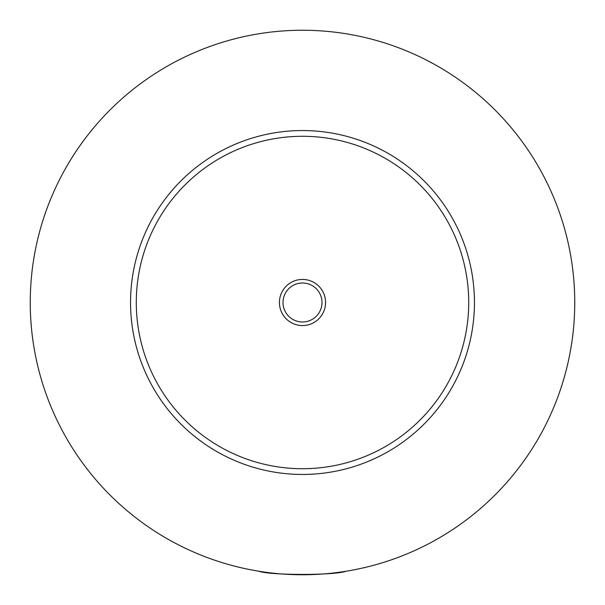 <?xml version="1.0" encoding="UTF-8"?>
<svg xmlns="http://www.w3.org/2000/svg" width="605" height="605" viewBox="0 0 605 605"><rect width="100%" height="100%" fill="white"/><g stroke="black" fill="none" stroke-linecap="round" stroke-linejoin="round"><path stroke-width="0.91" d="M258.94 571.241C270.027 575.468 334.973 575.468 346.06 571.241M325.573 302.5A23.073 23.073 0 0 0 302.5 279.427A23.073 23.073 0 0 0 279.427 302.5A23.073 23.073 0 0 0 302.5 325.573A23.073 23.073 0 0 0 325.573 302.5M283.011 302.5A19.489 19.489 0 0 0 302.5 321.989A19.489 19.489 0 0 0 321.989 302.5A19.489 19.489 0 0 0 302.5 283.011A19.489 19.489 0 0 0 283.011 302.5M474.449 302.5A171.949 171.949 0 0 1 302.5 474.449A171.949 171.949 0 0 1 130.551 302.5A171.949 171.949 0 0 1 302.5 130.551A171.949 171.949 0 0 1 474.449 302.5M574.75 302.5A272.25 272.25 0 0 1 302.5 574.75A272.25 272.25 0 0 1 30.25 302.5A272.25 272.25 0 0 1 302.5 30.25A272.25 272.25 0 0 1 574.75 302.5M468.716 302.5A166.216 166.216 0 0 0 302.5 136.284A166.216 166.216 0 0 0 136.284 302.5A166.216 166.216 0 0 0 302.5 468.716A166.216 166.216 0 0 0 468.716 302.5"/></g></svg>
